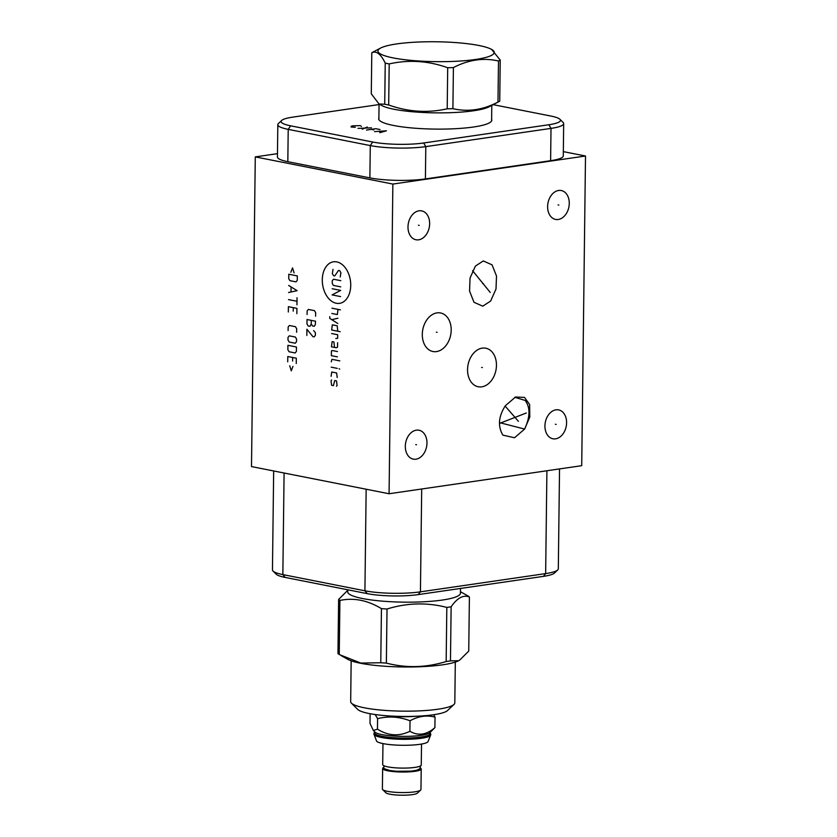 <?xml version="1.0" encoding="UTF-8"?>
<svg xmlns="http://www.w3.org/2000/svg" width="837" height="837" viewBox="0 0 837 837"><rect width="100%" height="100%" fill="white"/><g stroke="black" fill="none" stroke-linecap="round" stroke-linejoin="round"><path stroke-width="1.26" d="M389.079 493.746L251.498 466.586L255.285 156.896L392.867 184.067L389.079 493.746L581.715 465.686L585.502 156.006L563.332 151.623M255.285 156.896L277.465 153.663M392.867 184.067L585.502 156.006M493.171 104.656L550.934 116.061A36.043 6.162 -179.3 0 1 559.932 119.293L563.092 122.432A39.297 6.717 -179.3 0 1 563.678 123.604L563.28 155.923A39.297 6.717 -179.3 0 1 550.61 160.694L425.405 178.93A39.297 6.717 -179.3 0 1 369.891 177.883L287.823 161.687A39.297 6.717 -179.3 0 1 277.424 156.99L277.821 124.682A39.297 6.717 -179.3 0 1 278.428 123.52L281.671 120.465A36.043 6.162 -179.3 0 1 292.73 117.138L379.046 104.562M559.932 119.293A36.043 6.162 -179.3 0 1 548.852 124.744L423.637 142.991A36.043 6.162 -179.3 0 1 372.706 142.028L290.638 125.822A36.043 6.162 -179.3 0 1 281.671 120.465M491.622 119.283A56.581 9.678 -179.3 0 1 491.821 120.12A56.581 9.678 -179.3 0 1 473.575 126.994A56.581 9.678 -179.3 0 1 412.474 128.009A56.581 9.678 -179.3 0 1 378.669 118.728A56.581 9.678 -179.3 0 1 378.889 117.902M499.553 422.633L524.621 429.067C530.229 416.972 530.407 407.431 525.155 400.431L514.818 397.303M273.668 470.959L272.454 569.903A39.297 6.717 0.7 0 0 273.04 571.075A39.297 6.717 0.7 0 0 282.854 574.59L364.922 590.796A39.297 6.717 0.7 0 0 420.436 591.843L545.651 573.596A39.297 6.717 0.7 0 0 557.704 569.976A39.297 6.717 0.7 0 0 558.31 568.825L559.534 468.919M273.04 571.075L276.2 574.213A36.043 6.162 0.7 0 0 285.197 577.436L367.265 593.642A36.043 6.162 0.7 0 0 418.197 594.605L543.412 576.369A36.043 6.162 0.7 0 0 554.471 573.042L557.704 569.976M481.767 386.84A19.649 14.208 -78.8 0 1 478.199 386.757A19.649 14.208 -78.8 0 1 467.695 367.161A19.649 14.208 -78.8 0 1 482.238 348.129A19.649 14.208 -78.8 0 1 485.805 348.213A19.649 14.208 -78.8 0 1 496.31 367.809A19.649 14.208 -78.8 0 1 481.767 386.84M555.59 438.839A14.721 10.651 -78.8 0 1 552.912 438.776A14.721 10.651 -78.8 0 1 545.044 424.087A14.721 10.651 -78.8 0 1 555.935 409.837A14.721 10.651 -78.8 0 1 558.614 409.889A14.721 10.651 -78.8 0 1 566.482 424.579A14.721 10.651 -78.8 0 1 555.59 438.839M558.269 219.482A14.721 10.651 -78.8 0 1 555.59 219.42A14.721 10.651 -78.8 0 1 547.722 204.73A14.721 10.651 -78.8 0 1 558.624 190.47A14.721 10.651 -78.8 0 1 561.292 190.533A14.721 10.651 -78.8 0 1 569.16 205.222A14.721 10.651 -78.8 0 1 558.269 219.482M418.646 239.821A14.721 10.651 -78.8 0 1 415.968 239.759A14.721 10.651 -78.8 0 1 408.1 225.069A14.721 10.651 -78.8 0 1 419.002 210.809A14.721 10.651 -78.8 0 1 421.67 210.872A14.721 10.651 -78.8 0 1 429.538 225.561A14.721 10.651 -78.8 0 1 418.646 239.821M436.506 351.592A19.649 14.208 -78.8 0 1 432.938 351.519A19.649 14.208 -78.8 0 1 422.444 331.912A19.649 14.208 -78.8 0 1 436.977 312.881A19.649 14.208 -78.8 0 1 440.555 312.965A19.649 14.208 -78.8 0 1 451.049 332.561A19.649 14.208 -78.8 0 1 436.506 351.592M482.75 306.175L473.983 302.262L469.547 291.046L470.049 278.083L475.426 266.061L483.305 260.935L492.072 264.858L496.508 276.064L496.006 289.037L490.628 301.058L482.75 306.175M505.381 405.715L515.487 397.031L524.496 397.387L529.633 404.512L529.8 417.025L524.621 429.067L514.525 437.761L502.87 435.125C497.638 426.211 498.475 416.407 505.381 405.715M415.968 459.178A14.721 10.651 -78.8 0 1 413.29 459.115A14.721 10.651 -78.8 0 1 405.422 444.426A14.721 10.651 -78.8 0 1 416.324 430.176A14.721 10.651 -78.8 0 1 418.992 430.228A14.721 10.651 -78.8 0 1 426.86 444.918A14.721 10.651 -78.8 0 1 415.968 459.178M563.678 123.604A39.297 6.717 -179.3 0 1 551.008 128.385L425.803 146.621A39.297 6.717 -179.3 0 1 370.278 145.575L288.21 129.369A39.297 6.717 -179.3 0 1 277.821 124.682M374.557 731.684L374.547 732.919A27.82 4.76 0.7 0 0 381.902 736.246A27.82 4.76 -179.3 0 0 412.453 737.815A27.82 4.76 -179.3 0 0 430.176 733.599L430.197 732.365M373.365 730.502L374.976 732.103A27.82 4.76 0.7 0 0 381.923 734.593A27.82 4.76 -179.3 0 0 410.172 736.267A27.82 4.76 -179.3 0 0 429.768 732.773L434.905 727.646C426.493 734.886 418.165 736.1 409.9 731.287C399.019 736.602 388.201 735.901 377.456 729.163L373.365 730.502L370.006 723.409L370.121 713.71M430.187 733.191L430.323 733.327A28.395 4.855 -179.3 0 1 430.752 734.175A28.395 4.855 -179.3 0 1 412.651 738.475A28.395 4.855 -179.3 0 1 381.473 736.874A28.395 4.855 -179.3 0 1 373.961 733.484A28.395 4.855 -179.3 0 1 374.401 732.647L374.547 732.511M383.189 743.633A25.947 4.436 -179.3 0 1 376.619 741.216L373.951 734.101A28.395 4.855 -179.3 0 0 381.463 737.491A28.395 4.855 -179.3 0 0 412.641 739.102A28.395 4.855 -179.3 0 0 430.741 734.802L427.906 741.844A25.947 4.436 -179.3 0 1 409.806 745.181A25.947 4.436 -179.3 0 1 383.189 743.633M382.959 743.58L382.697 764.568A19.282 3.296 0.7 0 0 387.803 766.87A19.282 3.296 0.7 0 0 408.969 767.958A19.282 3.296 0.7 0 0 421.252 765.039L421.513 744.051M420.477 765.949L419.954 768.711L416.554 770.291L411.406 771.118L396.602 771.285L390.147 770.553L384.549 768.816A1.831 1.747 -56.1 0 1 384.434 765.96M383.796 767.383A19.282 3.296 0.7 0 0 382.645 768.492A19.282 3.296 0.7 0 0 387.751 770.793A19.282 3.296 0.7 0 0 408.916 771.881A19.282 3.296 0.7 0 0 421.21 768.962A19.282 3.296 0.7 0 0 420.446 768.031M382.645 768.492L382.394 789.029A19.282 3.296 0.7 0 0 382.687 789.605A19.282 3.296 0.7 0 0 387.5 791.331A19.282 3.296 0.7 0 0 407.075 792.493A19.282 3.296 0.7 0 0 420.655 790.065A19.282 3.296 0.7 0 0 420.959 789.5L421.21 768.962M382.687 789.605L385.847 792.744A16.029 2.741 0.7 0 0 389.854 794.187A16.029 2.741 0.7 0 0 406.133 795.15A16.029 2.741 0.7 0 0 417.422 793.131L420.655 790.065M433.754 714.714L435.031 717.152C426.744 714.924 418.406 716.137 410.036 720.793C399.259 716.639 388.441 715.938 377.581 718.669L375.175 714.536M416.763 716.221A28.395 4.855 -179.3 0 1 388.378 715.876M435.031 717.152L434.905 727.646M410.036 720.793L409.9 731.287M377.581 718.669L377.456 729.163M455.307 662.088L454.815 702.881A52.072 8.904 -179.3 0 1 453.999 704.419L447.533 710.54A45.575 7.795 -179.3 0 1 433.545 714.746A45.575 7.795 -179.3 0 1 388.023 715.855A45.575 7.795 -179.3 0 1 357.765 709.452L351.435 703.164A52.072 8.904 -179.3 0 1 350.672 701.605L351.163 660.822M453.999 704.419A52.072 8.904 -179.3 0 1 438.023 709.211A52.072 8.904 -179.3 0 1 386.014 710.477A52.072 8.904 -179.3 0 1 351.435 703.164M341.14 655.622L347.794 659.336A58.151 9.939 -179.3 0 0 442.689 664.808A58.151 9.939 0.7 0 0 458.718 660.696L450.463 660.885A66.426 11.352 0.7 0 1 448.36 661.209A66.426 11.352 -179.3 0 1 446.163 661.512C426.159 667.706 406.227 668.229 386.359 663.103A66.426 11.352 -179.3 0 1 380.772 662.737L360.862 663.071L339.247 654.534A66.426 11.352 -179.3 0 1 337.96 653.54L338.619 599.459L347.732 590.336M460.465 591.717L468.124 596.017A66.426 11.352 0.7 0 1 469.4 597.011L468.741 651.102L459.471 660.299M469.4 597.011C463.374 594.605 457.284 597.869 451.133 606.794L450.463 660.885M451.133 606.794A66.426 11.352 0.7 0 1 449.019 607.118A66.426 11.352 -179.3 0 1 446.822 607.421L446.163 661.512M460.507 588.442L460.444 593.203A56.372 9.636 0.7 0 1 442.271 600.056A56.372 9.636 -179.3 0 1 381.4 601.06A56.372 9.636 -179.3 0 1 347.711 591.822L347.742 589.792M446.822 607.421C426.964 602.295 407.023 602.818 387.018 609.012A66.426 11.352 -179.3 0 1 381.442 608.645C367.663 600.255 353.821 597.513 339.906 600.443A66.426 11.352 -179.3 0 1 338.619 599.459M387.018 609.012L386.359 663.103M339.906 600.443L339.247 654.534M381.442 608.645L380.772 662.737M380.647 48.044L372.706 52.229A66.426 11.352 0.7 0 0 371.795 52.752L371.293 93.828L379.025 103.997L381.641 105.452A56.372 9.636 -179.3 0 0 393.986 109.26A56.372 9.636 0.7 0 0 489.164 106.77L498.821 101.685A66.426 11.352 0.7 0 0 499.731 101.162L500.233 60.076L491.57 49.393A58.151 9.939 0.7 0 0 478.837 45.48A58.151 9.939 0.7 0 0 380.647 48.044A58.151 9.939 0.7 0 0 393.306 57.931A58.151 9.939 0.7 0 0 465.152 60.662A58.151 9.939 0.7 0 0 491.57 49.393M389.195 63.915L388.692 104.991A66.426 11.352 0.7 0 1 386.663 104.615A66.426 11.352 -179.3 0 1 384.727 104.217L385.229 63.131A66.426 11.352 0.7 0 0 387.165 63.528A66.426 11.352 0.7 0 0 389.195 63.915C408.759 59.521 428.262 60.798 447.701 67.734A66.426 11.352 0.7 0 0 453.403 67.577C468.5 59.73 483.524 57.544 498.486 61.017A66.426 11.352 0.7 0 0 500.233 60.076M379.025 103.997L384.727 104.217M388.692 104.991C408.121 111.928 427.623 113.204 447.199 108.81L447.701 67.734M447.199 108.81A66.426 11.352 0.7 0 0 452.901 108.664C467.862 112.137 482.886 109.95 497.984 102.093A66.426 11.352 0.7 0 0 498.821 101.685M452.901 108.664L453.403 67.577M497.984 102.093L498.486 61.017M371.795 52.752C376.347 50.544 380.825 54.007 385.229 63.131M415.759 444.604L416.523 444.75M555.381 424.265L556.145 424.411M558.059 204.898L558.823 205.055M418.437 225.237L419.201 225.394M436.359 332.163L437.134 332.32M481.62 367.412L482.384 367.558M482.646 283.481L483.409 283.638M490.241 292.448L472.56 270.675M514.619 417.318L515.393 417.475L514.619 417.318M518.427 421.314L505.14 406.081M526.306 412.997L499.532 423.407M336.767 261.897A20.998 14.051 -98.3 0 0 322.287 279.778A20.998 14.051 -98.3 0 0 336.254 303.266A20.998 14.051 -98.3 0 0 350.734 285.396A20.998 14.051 -98.3 0 0 336.767 261.897M340.24 277.005L340.9 272.695L339.707 270.686L338.493 270.445L334.758 275.917L333.544 275.676L332.352 273.668L333.011 269.368M340.732 286.861L333.429 285.417L332.237 283.408L332.268 280.751L333.503 279.223L340.805 280.667M332.163 288.713L340.69 290.397L332.09 294.906L340.607 296.591M331.933 308.183L340.45 309.857M331.86 313.488L337.342 314.566L338.012 309.376M329.788 316.627L329.768 318.395L337.845 323.542M337.907 318.227L331.787 319.682M337.75 331.211L337.206 325.781L332.331 324.819L331.661 330.008L340.178 331.682M335.825 338.514L337.656 338.284L337.709 334.748L331.619 333.544M334.497 347.418L333.953 341.988L332.132 341.632L331.452 346.821L336.328 347.773L337.552 347.135L337.604 342.71M337.499 351.561L332.027 350.473L331.4 351.237L331.347 355.662L337.437 356.865M339.822 360.883L331.912 359.324L331.274 361.856M331.211 367.171L337.29 368.374M339.121 368.73L339.728 369.148L339.121 368.73M337.185 377.508L336.631 372.967L331.755 372.005L331.096 376.315M331.661 379.967L331.044 380.73L331.598 385.282L333.419 385.637L334.706 380.573L336.526 380.929L337.081 385.48L336.464 386.244M315.601 316.187L315.654 312.651L314.45 310.642L308.372 309.439L307.127 310.966L307.085 314.513M311.28 320.362L311.238 323.909L312.442 325.917L314.262 326.273L315.298 324.704L315.549 321.209L307.022 319.525L306.97 323.95L308.162 325.959L309.993 326.315L311.238 323.909M313.603 330.573L315.403 332.707L315.371 335.365L314.137 336.892L312.912 336.652L306.907 329.255L306.834 335.449M294.09 272.914L292.531 267.882L290.847 272.276M288.796 274.233L288.734 278.658L289.937 280.667L296.016 281.87L297.261 280.343L297.313 275.917L288.796 274.233M288.566 292.521L297.135 290.669L288.65 285.448M291.077 287.101L291.014 291.82M288.483 299.604L296.999 301.278M297.041 297.742L296.957 304.825M296.853 313.666L296.915 308.361L288.399 306.677L288.326 311.992M293.222 311.176L293.264 307.639M296.622 332.247L296.664 328.711L295.471 326.702L289.382 325.499L288.148 327.026L288.106 330.573M289.257 335.825L288.022 337.353L287.991 340.01L289.183 342.019L295.273 343.222L296.507 341.695L296.539 339.037L295.346 337.029L289.257 335.825M287.928 345.315L287.865 349.74L289.068 351.749L295.147 352.952L296.392 351.425L296.444 346.999L287.928 345.315M296.246 363.52L296.308 358.205L287.782 356.52L287.719 361.835M292.615 361.029L292.657 357.483M289.707 365.769L291.276 370.812L292.95 366.418M361.438 126.397L360.318 125.644L353.036 125.801L351.258 126.241L351.069 126.994L355.275 127.297M367.244 127.015L362.254 129.201M357.995 128.364L371.502 127.852M380.019 129.536L375.761 128.699L366.512 130.049M371.136 129.369L373.804 129.892M379.831 132.675L386.412 130.802L374.505 131.618M378.648 131.388L381.839 132.016M285.197 577.436L282.854 574.59L284.088 473.02M367.265 593.642L364.922 590.796L366.156 489.226M418.197 594.605L420.436 591.843L421.691 488.996M543.412 576.369L545.651 573.596L546.906 470.76M548.852 124.744L551.008 128.385L550.61 160.694M423.637 142.991L425.803 146.621L425.405 178.93M372.706 142.028L370.278 145.575L369.891 177.883M290.638 125.822L288.21 129.369L287.823 161.687M430.752 734.175L430.741 734.802M373.961 733.484L373.951 734.101M491.601 120.946L491.79 105.389M378.868 119.565L379.056 104.008"/></g></svg>
